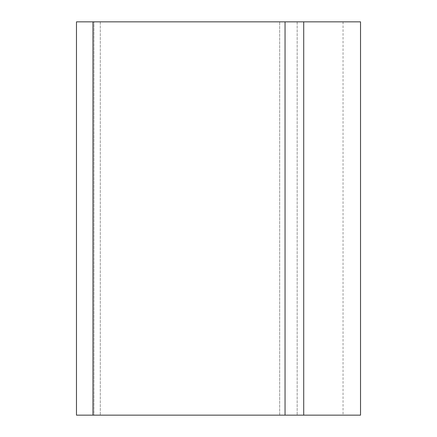 <?xml version="1.0" encoding="UTF-8"?>
<svg xmlns="http://www.w3.org/2000/svg" width="437" height="437" viewBox="0 0 437 437"><rect width="100%" height="100%" fill="white"/><g stroke="black" fill="none" stroke-linecap="round" stroke-linejoin="round"><path stroke-width="0.33" stroke-dasharray="2.19 1.64" d="M76.475 21.85L360.525 21.85M285.044 21.85L285.044 415.15L303.715 415.15L303.715 21.85L343.045 21.85L297.16 21.85L303.715 21.85L303.715 415.15L360.525 415.15M93.955 21.85L279.68 21.85L93.955 21.85L93.955 415.15L100.291 415.15L93.955 415.15L93.955 21.85M76.475 415.15L285.044 415.15M303.715 415.15L343.045 415.15L297.16 415.15L303.715 415.15L303.715 21.85M279.68 415.15L100.291 415.15L279.68 415.15L279.68 21.85L279.68 415.15M297.16 21.85L297.16 415.15L297.16 21.85M92.95 21.85L92.95 415.15M100.291 21.85L100.291 415.15L100.291 21.85M343.045 21.85L343.045 415.15"/><path stroke-width="0.66" d="M285.044 21.85L285.044 415.15L360.525 415.15L360.525 21.85L76.475 21.85L76.475 415.15L76.475 21.85M285.044 415.15L76.475 415.15M92.95 21.85L92.95 415.15M303.715 21.85L303.715 415.15"/></g></svg>
